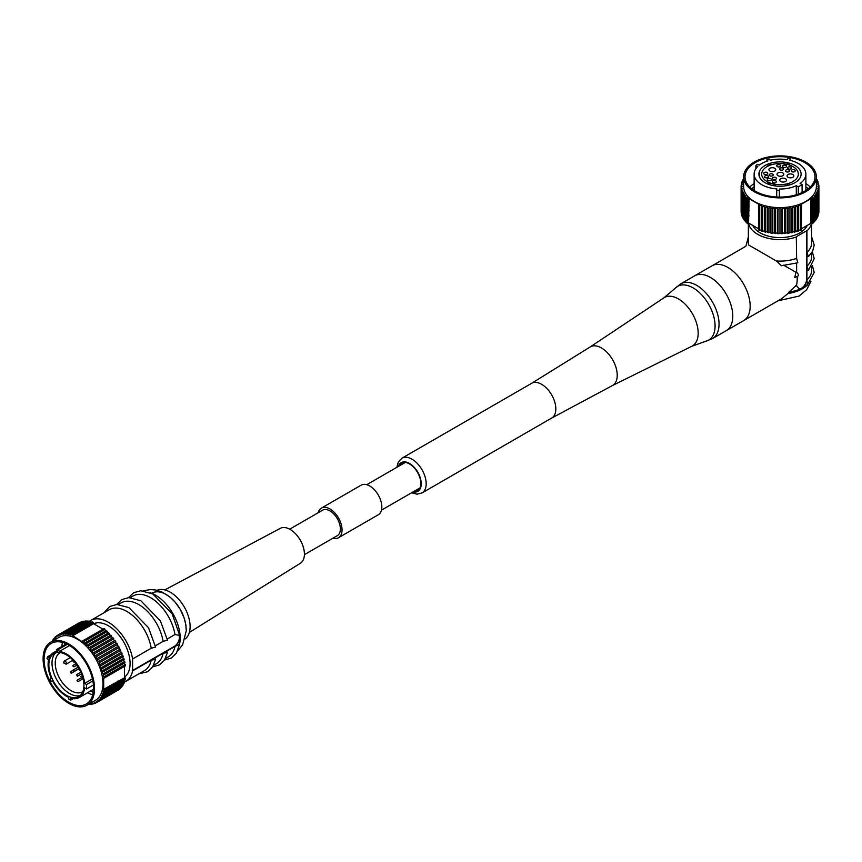 <?xml version="1.0" encoding="UTF-8"?>
<svg xmlns="http://www.w3.org/2000/svg" width="862" height="862" viewBox="0 0 862 862"><rect width="100%" height="100%" fill="white"/><g stroke="black" fill="none" stroke-linecap="round" stroke-linejoin="round"><path stroke-width="1.29" d="M748.356 236.942L745.878 246.252L711.969 265.83A31.646 18.274 60 0 1 736.353 274.299A31.646 18.274 60 0 1 750.166 306.15A31.646 18.274 60 0 1 743.615 320.642A31.646 18.274 -120 0 0 748.464 295.278A31.646 18.274 -120 0 0 727.787 267.392A31.646 18.274 -120 0 0 711.969 265.83L694.578 275.862A31.646 18.274 60 0 1 710.407 277.435A31.646 18.274 60 0 1 731.084 305.32A31.646 18.274 60 0 1 726.235 330.674A31.646 18.274 -120 0 0 732.786 316.192A31.646 18.274 -120 0 0 718.973 284.341A31.646 18.274 -120 0 0 694.578 275.862L680.851 283.792L675.151 288.317A31.043 17.919 -120 0 1 693.123 287.897A31.043 17.919 60 0 1 714.059 317.701A31.043 17.919 60 0 1 705.73 341.277L712.497 338.604A31.646 18.274 60 0 0 717.346 313.251A31.646 18.274 60 0 0 696.679 285.354A31.646 18.274 -120 0 0 680.851 283.792M531.52 383.385L590.136 346.987A22.272 12.855 -120 0 1 601.482 347.968A22.272 12.855 60 0 1 616.082 367.783A22.272 12.855 60 0 1 612.408 385.562A22.272 12.855 60 0 1 612.192 385.67M551.486 418.178A20.052 11.583 60 0 0 551.669 418.07A20.052 11.583 60 0 0 554.751 402.004A20.052 11.583 60 0 0 541.648 384.323A20.052 11.583 -120 0 0 531.617 383.331A20.052 11.583 -120 0 0 531.434 383.439M413.76 491.523A15.979 9.223 -120 0 0 420.828 483.507A15.979 9.223 -120 0 0 411.68 465.426A15.979 9.223 -120 0 0 399.052 466.04M754.282 162.034A36.376 21 0 0 0 743.637 176.882A36.376 21 0 0 0 766.092 196.288A36.376 21 0 0 0 805.722 191.73A36.376 21 180 0 0 816.379 176.882A36.376 21 180 0 0 793.924 157.487A36.376 21 180 0 0 754.282 162.034M755.263 162.606A34.986 20.203 180 0 1 793.396 158.22A34.986 20.203 180 0 1 814.999 176.882A34.986 20.203 180 0 1 804.742 191.17A34.986 20.203 180 0 1 766.62 195.545A34.986 20.203 180 0 1 745.016 176.882A34.986 20.203 180 0 1 755.263 162.606M743.637 176.882L743.637 186.623A36.376 21 0 0 0 766.092 206.029A36.376 21 0 0 0 805.722 201.471A36.376 21 180 0 0 816.379 186.623L816.379 176.882M818.835 188.013A38.909 22.466 0 0 0 818.9 187.194L818.9 186.052A0.991 0.571 0 0 0 818.9 187.194L818.9 211.815A38.909 22.466 180 0 1 818.835 212.634L818.835 188.013A0.991 0.571 0 0 0 818.663 189.144L818.663 213.776A38.909 22.466 180 0 1 818.48 214.584L818.48 189.963A0.991 0.571 0 0 0 818.135 191.084L818.135 215.705A38.909 22.466 180 0 1 817.833 216.502L817.833 191.881A0.991 0.571 0 0 0 817.316 192.991L817.316 217.612A38.909 22.466 180 0 1 816.896 218.388L816.896 193.767A0.991 0.571 0 0 0 816.217 194.844L816.217 219.465A38.909 22.466 180 0 1 815.678 220.219L815.678 195.599A0.991 0.571 0 0 0 814.838 196.633L814.838 221.254A38.909 22.466 180 0 1 814.181 221.976L814.181 197.355A0.991 0.571 0 0 0 813.189 198.346L813.189 222.967A38.909 22.466 180 0 1 812.435 223.657L812.435 199.036A0.991 0.571 0 0 0 811.454 198.993L810.916 198.68L800.895 204.466L801.423 204.779A0.991 0.571 0 0 0 801.509 205.339A38.909 22.466 0 0 1 800.313 205.781A0.991 0.571 0 0 0 798.6 206.352A38.909 22.466 0 0 1 797.339 206.729A0.991 0.571 0 0 0 795.551 207.214A38.909 22.466 0 0 1 794.236 207.526A0.991 0.571 0 0 0 792.383 207.914A38.909 22.466 0 0 1 791.025 208.162A0.991 0.571 0 0 0 789.118 208.464A38.909 22.466 0 0 1 787.739 208.636A0.991 0.571 0 0 0 785.788 208.83A38.909 22.466 0 0 1 784.388 208.938A0.991 0.571 0 0 0 782.416 209.046A38.909 22.466 0 0 1 780.994 209.078A0.991 0.571 0 0 0 779.022 209.078A38.909 22.466 0 0 1 777.599 209.046A0.991 0.571 0 0 0 775.628 208.938A38.909 22.466 0 0 1 774.227 208.83A0.991 0.571 0 0 0 772.277 208.636A38.909 22.466 0 0 1 770.897 208.464A0.991 0.571 0 0 0 768.979 208.162A38.909 22.466 0 0 1 767.633 207.914A0.991 0.571 0 0 0 765.779 207.526A38.909 22.466 0 0 1 764.465 207.214A0.991 0.571 0 0 0 762.676 206.729A38.909 22.466 0 0 1 761.415 206.352A0.991 0.571 0 0 0 759.702 205.781A38.909 22.466 0 0 1 758.506 205.339A0.991 0.571 0 0 0 758.592 204.779L759.12 204.466L749.1 198.68L748.561 198.993A0.991 0.571 0 0 0 747.58 199.036A38.909 22.466 0 0 1 746.815 198.346A0.991 0.571 0 0 0 745.835 197.355A38.909 22.466 0 0 1 745.177 196.633A0.991 0.571 0 0 0 744.337 195.599A38.909 22.466 0 0 1 743.798 194.844A0.991 0.571 0 0 0 743.119 193.767A38.909 22.466 0 0 1 742.699 192.991A0.991 0.571 0 0 0 742.182 191.881A38.909 22.466 0 0 1 741.88 191.084A0.991 0.571 0 0 0 741.535 189.963A38.909 22.466 0 0 1 741.352 189.144A0.991 0.571 0 0 0 741.18 188.013A38.909 22.466 0 0 1 741.115 187.194A0.991 0.571 0 0 0 741.115 186.052A38.909 22.466 0 0 1 741.18 185.233A0.991 0.571 0 0 0 741.352 184.102A38.909 22.466 0 0 1 741.535 183.283A0.991 0.571 0 0 0 741.88 182.162A38.909 22.466 0 0 1 742.182 181.365A0.991 0.571 0 0 0 742.699 180.255A38.909 22.466 0 0 1 743.119 179.479A0.991 0.571 0 0 0 743.637 179.501M816.379 179.501A0.991 0.571 0 0 0 816.896 179.479A38.909 22.466 0 0 1 817.316 180.255A0.991 0.571 0 0 0 817.833 181.365A38.909 22.466 0 0 1 818.135 182.162A0.991 0.571 0 0 0 818.48 183.283A38.909 22.466 0 0 1 818.663 184.102A0.991 0.571 0 0 0 818.835 185.233A38.909 22.466 0 0 1 818.9 186.052M818.48 189.963A38.909 22.466 0 0 0 818.663 189.144M817.833 191.881A38.909 22.466 0 0 0 818.135 191.084M816.896 193.767A38.909 22.466 0 0 0 817.316 192.991M815.678 195.599A38.909 22.466 0 0 0 816.217 194.844M814.181 197.355A38.909 22.466 0 0 0 814.838 196.633M812.435 199.036A38.909 22.466 0 0 0 813.189 198.346M748.561 198.993L748.561 223.614A0.991 0.571 0 0 0 747.58 223.657A38.909 22.466 180 0 1 746.815 222.967L746.815 198.346M747.58 223.657L747.58 199.036M746.815 221.987A0.991 0.571 0 0 0 745.835 221.976A38.909 22.466 180 0 1 745.177 221.254L745.177 196.633M745.835 221.976L745.835 197.355M745.177 220.219A0.991 0.571 0 0 0 744.337 220.219A38.909 22.466 180 0 1 743.798 219.465L743.798 194.844M744.337 220.219L744.337 195.599M743.798 218.398A0.991 0.571 0 0 0 743.119 218.388A38.909 22.466 180 0 1 742.699 217.612L742.699 192.991M743.119 218.388L743.119 193.767M742.699 216.513A0.991 0.571 0 0 0 742.182 216.502A38.909 22.466 180 0 1 741.88 215.705L741.88 191.084M742.182 216.502L742.182 191.881M741.88 214.584A0.991 0.571 0 0 0 741.535 214.584A38.909 22.466 180 0 1 741.352 213.776L741.352 189.144M741.535 214.584L741.535 189.963M741.352 212.634A0.991 0.571 0 0 0 741.18 212.634A38.909 22.466 180 0 1 741.115 211.815L741.115 187.194M741.18 212.634L741.18 188.013M741.115 210.673L741.115 186.052M741.352 185.233L741.352 184.102M741.88 183.283L741.88 182.162M742.699 181.365L742.699 180.255M817.316 181.365L817.316 180.255M818.135 183.283L818.135 182.162M818.663 185.233L818.663 184.102M801.509 205.339L801.509 229.971A38.909 22.466 180 0 1 800.313 230.402L800.313 205.781M798.6 206.352L798.6 230.973A38.909 22.466 180 0 1 797.339 231.35L797.339 206.729M795.551 207.214L795.551 231.835A38.909 22.466 180 0 1 794.236 232.147L794.236 207.526M792.383 207.914L792.383 232.546A38.909 22.466 180 0 1 791.025 232.783L791.025 208.162M789.118 208.464L789.118 233.085A38.909 22.466 180 0 1 787.739 233.257L787.739 208.636M785.788 208.83L785.788 233.462A38.909 22.466 180 0 1 784.388 233.57L784.388 208.938M782.416 209.046L782.416 233.667A38.909 22.466 180 0 1 780.994 233.699L780.994 209.078M780.994 233.699A0.991 0.571 0 0 0 779.022 233.699A38.909 22.466 180 0 1 777.599 233.667L777.599 209.046M779.022 233.699L779.022 209.078M777.599 233.58A0.991 0.571 0 0 0 775.628 233.57A38.909 22.466 180 0 1 774.227 233.462L774.227 208.83M775.628 233.57L775.628 208.938M774.227 233.279A0.991 0.571 0 0 0 772.277 233.257A38.909 22.466 180 0 1 770.897 233.085L770.897 208.464M772.277 233.257L772.277 208.636M770.897 232.805A0.991 0.571 0 0 0 768.979 232.783A38.909 22.466 180 0 1 767.633 232.546L767.633 207.914M768.979 232.783L768.979 208.162M767.633 232.169A0.991 0.571 0 0 0 765.779 232.147A38.909 22.466 180 0 1 764.465 231.835L764.465 207.214M765.779 232.147L765.779 207.526M764.465 231.372A0.991 0.571 0 0 0 762.676 231.35A38.909 22.466 180 0 1 761.415 230.973L761.415 206.352M762.676 231.35L762.676 206.729M761.415 230.423A0.991 0.571 0 0 0 759.702 230.402A38.909 22.466 180 0 1 758.506 229.971L758.506 205.339M759.702 230.402L759.702 205.781M810.916 198.68L810.916 223.301L801.509 228.742M810.916 223.301L811.454 223.614L811.454 198.993M812.435 223.657A0.991 0.571 0 0 0 811.454 223.614M814.181 221.976A0.991 0.571 0 0 0 813.189 221.987M815.678 220.219A0.991 0.571 0 0 0 814.838 220.219M816.896 218.388A0.991 0.571 0 0 0 816.217 218.398M748.561 223.614L749.1 198.68M758.506 228.742L749.1 223.301M784.388 233.57A0.991 0.571 0 0 0 782.416 233.58M787.739 233.257A0.991 0.571 0 0 0 785.788 233.279M791.025 232.783A0.991 0.571 0 0 0 789.118 232.805M794.236 232.147A0.991 0.571 0 0 0 792.383 232.169M797.339 231.35A0.991 0.571 0 0 0 795.551 231.372M800.313 230.402A0.991 0.571 0 0 0 798.6 230.423M752.774 225.424A28.134 16.238 0 0 0 772.611 237.018A28.134 16.238 0 0 0 799.904 232.837A28.134 16.238 180 0 0 807.241 225.424M799.139 288.921A7.305 4.213 120 0 0 806.638 279.277L806.638 230.768L796.316 236.727L796.617 258.406A31.646 18.274 0 0 1 776.403 261.003L748.561 244.937A31.646 18.274 180 0 1 748.356 242.847L748.356 223.57M806.638 230.768L806.951 230.941A31.646 18.274 0 0 0 811.411 223.592M748.593 223.592A31.646 18.274 0 0 0 796.617 236.91M806.951 230.941L806.951 252.437L808.416 256.628L806.951 256.607L806.951 266.164A31.646 18.274 0 0 0 811.659 256.574L811.659 252.922M811.659 223.57L811.659 242.847A31.646 18.274 180 0 1 806.951 252.437M796.617 258.406L797.803 262.77L781.425 265.733L776.403 261.003M748.561 244.937C744.994 246.715 744.994 246.715 748.561 244.937M796.014 272.327A31.646 18.274 0 0 0 796.617 272.123C798.837 274.45 799.009 275.905 797.124 276.497L794.699 277.489L796.014 272.327L783.612 265.173M796.617 263.179L796.617 272.123M806.951 266.164L808.416 270.356L806.951 270.323L806.94 279.891A31.646 18.274 0 0 0 811.659 270.291L811.659 266.649M806.94 279.891L807.403 284.934L805.442 285.333L802.382 288.748L798.848 289.136C799.958 289.772 799.225 288.673 796.639 285.839L796.617 284.6L795.26 286.303A31.646 18.274 0 0 0 796.639 285.839M799.483 289.535L788.482 292.552L795.26 286.303M712.497 338.604L781.543 298.748L790.26 291.744M797.134 276.724A31.646 18.274 60 0 1 796.617 284.6M810.916 206.665A34.986 20.203 0 0 0 811.454 206.061M810.248 187.043A34.986 20.203 0 0 0 805.884 183.606M754.131 183.606A34.986 20.203 0 0 0 749.768 187.043M748.561 206.061A34.986 20.203 0 0 0 749.1 206.665M754.131 190.48L754.131 174.081A25.882 14.945 0 0 1 757.827 166.388L755.909 165.644L757.418 164.351L759.336 165.095A25.882 14.945 0 0 1 767.859 160.892L766.889 159.685L769.335 159.017L770.305 160.224A25.882 14.945 180 0 1 787.146 159.718L787.9 158.457L790.454 158.964L790.454 160.407M805.884 190.48L805.884 174.081A25.882 14.945 180 0 0 789.7 160.224L790.454 158.964M805.884 174.081A25.882 14.945 180 0 1 800.119 183.487L802.102 184.64L802.102 192.549M754.131 174.081A25.882 14.945 0 0 0 776.856 188.918L776.694 190.243L779.388 190.351L779.55 189.026A25.882 14.945 0 0 0 796.294 185.696L798.287 186.838L802.102 184.64M794.926 182.69A21.097 12.176 0 0 0 794.926 165.472A21.097 12.176 0 0 0 765.09 165.472A21.097 12.176 0 0 0 765.09 182.69A21.097 12.176 0 0 0 794.926 182.69M789.7 184.899L789.7 183.056M789.7 165.105L789.7 163.263M787.146 185.545L787.146 183.821M787.146 164.34L787.146 162.616M770.305 184.899L770.305 183.046M770.305 165.116L770.305 163.263M759.336 176.516L759.336 171.646M767.859 184.037L767.859 181.99M767.859 166.172L767.859 164.125M779.55 197.086L779.55 189.026M796.294 194.758L796.294 185.696M811.454 215.295A34.986 20.203 180 0 1 810.916 215.899M748.561 215.295A34.986 20.203 0 0 0 749.1 215.899M805.884 187.065A34.986 20.203 180 0 1 808.297 188.767M751.718 188.767A34.986 20.203 180 0 1 754.131 187.065M798.287 186.838L798.287 194.112M776.694 190.243L776.694 196.989M779.388 190.351L779.388 197.086M755.909 165.644L755.909 168.629M769.335 163.575L769.335 165.493M769.335 183.25L769.335 184.587M766.889 159.685L766.889 161.205M787.9 162.789L787.9 164.545M787.9 183.628L787.9 185.384M811.454 206.212A35.17 20.311 180 0 1 810.916 206.805M810.916 210.436A35.17 20.311 0 0 0 811.454 209.843M808.362 188.724A35.17 20.311 0 0 0 805.884 186.989M754.131 186.989A35.17 20.311 0 0 0 751.653 188.724M748.561 209.843A35.17 20.311 0 0 0 749.1 210.436M749.1 206.805A35.17 20.311 180 0 1 748.561 206.212M304.405 554.665L337.311 535.658A14.708 8.491 -120 0 0 340.361 528.923A14.708 8.491 -120 0 0 333.939 514.118A14.708 8.491 -120 0 0 322.603 510.175L289.697 529.182M318.24 512.696A17.1 9.87 60 0 1 321.407 508.106L361.189 485.144A17.1 9.87 60 0 1 374.367 489.724A17.1 9.87 60 0 1 381.834 506.931A17.1 9.87 60 0 1 378.289 514.765L338.507 537.737A17.1 9.87 60 0 1 332.958 538.179M321.407 508.106A17.1 9.87 60 0 1 334.585 512.685A17.1 9.87 60 0 1 342.052 529.904A17.1 9.87 60 0 1 338.507 537.737M43.1 658.837A36.376 21 -120 0 0 58.982 695.44A36.376 21 -120 0 0 87.008 705.191A36.376 21 -120 0 0 94.54 688.533A36.376 21 60 0 0 78.657 651.931A36.376 21 60 0 0 50.632 642.19A36.376 21 60 0 0 43.1 658.837M44.081 659.408A34.986 20.203 60 0 1 51.321 643.386A34.986 20.203 60 0 1 78.291 652.76A34.986 20.203 60 0 1 93.559 687.973A34.986 20.203 60 0 1 86.319 703.985A34.986 20.203 60 0 1 59.349 694.61A34.986 20.203 60 0 1 44.081 659.408M87.008 705.191L95.445 700.321A36.376 21 -120 0 0 102.977 683.663A36.376 21 60 0 0 87.094 647.06A36.376 21 60 0 0 59.069 637.32L50.632 642.19M124.473 663.018A0.991 0.571 -120 0 0 125.324 664.505A38.909 22.466 60 0 1 125.54 665.766L104.216 678.071A0.991 0.571 -120 0 0 103.688 678.286L103.688 689.869A0.991 0.571 -120 0 0 104.216 690.699A38.909 22.466 -120 0 1 104 691.701A0.991 0.571 -120 0 0 103.634 693.048A38.909 22.466 -120 0 1 103.332 693.975A0.991 0.571 -120 0 0 102.858 695.225A38.909 22.466 -120 0 1 102.47 696.065A0.991 0.571 -120 0 0 101.878 697.186A38.909 22.466 -120 0 1 101.425 697.951A0.991 0.571 -120 0 0 100.725 698.942A38.909 22.466 -120 0 1 100.186 699.61A0.991 0.571 -120 0 0 99.378 700.472L120.702 688.156A38.909 22.466 60 0 1 120.098 688.727L98.774 701.032A38.909 22.466 -120 0 0 99.378 700.472M98.774 701.032A0.991 0.571 -120 0 0 97.869 701.754A38.909 22.466 -120 0 1 97.191 702.218A0.991 0.571 -120 0 0 96.21 702.789A38.909 22.466 -120 0 1 95.466 703.144A0.991 0.571 -120 0 0 94.4 703.564A38.909 22.466 -120 0 1 93.602 703.801A0.991 0.571 -120 0 0 92.449 704.071L94.238 703.036M89.271 703.877A0.991 0.571 -120 0 1 89.508 704.329A38.909 22.466 -120 0 0 90.402 704.308A0.991 0.571 -120 0 1 91.609 704.2A38.909 22.466 -120 0 0 92.449 704.071M52.905 640.875A0.991 0.571 -120 0 0 52.625 640.444A38.909 22.466 -120 0 1 53.088 639.69A0.991 0.571 -120 0 0 53.789 638.688A38.909 22.466 -120 0 1 54.328 638.031A0.991 0.571 -120 0 0 55.125 637.169A38.909 22.466 -120 0 1 55.739 636.598A0.991 0.571 -120 0 0 56.633 635.887A38.909 22.466 -120 0 1 57.312 635.423A0.991 0.571 -120 0 0 58.304 634.852L57.312 635.423M59.036 634.497A38.909 22.466 -120 0 0 58.304 634.852L79.627 622.536A38.909 22.466 60 0 1 80.36 622.181L59.036 634.497A0.991 0.571 -120 0 0 60.114 634.076A38.909 22.466 -120 0 1 60.911 633.829A0.991 0.571 -120 0 0 62.053 633.57A38.909 22.466 -120 0 1 62.894 633.43A0.991 0.571 -120 0 0 64.111 633.322A38.909 22.466 -120 0 1 64.995 633.301A0.991 0.571 -120 0 0 66.266 633.354A38.909 22.466 -120 0 1 67.193 633.441A0.991 0.571 -120 0 0 68.507 633.645A38.909 22.466 -120 0 1 69.456 633.85A0.991 0.571 -120 0 0 70.813 634.216A38.909 22.466 -120 0 1 71.794 634.529A0.991 0.571 -120 0 0 72.246 635.402L82.267 641.813L82.267 641.188A0.991 0.571 -120 0 0 82.72 640.843A38.909 22.466 -120 0 1 83.7 641.651A0.991 0.571 -120 0 0 85.047 642.858A38.909 22.466 -120 0 1 86.006 643.752A0.991 0.571 -120 0 0 87.321 645.067A38.909 22.466 -120 0 1 88.247 646.037A0.991 0.571 -120 0 0 89.508 647.459A38.909 22.466 -120 0 1 90.402 648.504A0.991 0.571 -120 0 0 91.609 650.013A38.909 22.466 -120 0 1 92.449 651.122A0.991 0.571 -120 0 0 93.602 652.706A38.909 22.466 -120 0 1 94.4 653.87A0.991 0.571 -120 0 0 95.466 655.529A38.909 22.466 -120 0 1 96.21 656.736A0.991 0.571 -120 0 0 97.191 658.449A38.909 22.466 -120 0 1 97.869 659.689A0.991 0.571 -120 0 0 98.774 661.445A38.909 22.466 -120 0 1 99.378 662.716A0.991 0.571 -120 0 0 100.186 664.505A38.909 22.466 -120 0 1 100.725 665.787A0.991 0.571 -120 0 0 101.425 667.597A38.909 22.466 -120 0 1 101.878 668.88A0.991 0.571 -120 0 0 102.47 670.69A38.909 22.466 -120 0 1 102.858 671.983A0.991 0.571 -120 0 0 103.332 673.772A38.909 22.466 -120 0 1 103.634 675.054A0.991 0.571 -120 0 0 104 676.821A38.909 22.466 -120 0 1 104.216 678.071M54.037 639.141L53.088 639.69M55.297 637.471L54.328 638.031M56.72 636.037L55.739 636.598M60.114 634.076L81.437 621.761A38.909 22.466 60 0 1 82.235 621.524L60.911 633.829M62.053 633.57L83.377 621.254A38.909 22.466 60 0 1 84.217 621.125L62.894 633.43M64.111 633.322L85.435 621.017A38.909 22.466 60 0 1 86.319 620.996L64.995 633.301M66.266 633.354L87.59 621.039A38.909 22.466 60 0 1 88.517 621.136L67.193 633.441M68.507 633.645L89.831 621.34A38.909 22.466 60 0 1 90.779 621.545L69.456 633.85M70.813 634.216L92.137 621.901A38.909 22.466 60 0 1 93.118 622.213L71.794 634.529M82.72 640.843L104.043 628.527A38.909 22.466 60 0 1 105.024 629.346L83.7 641.651M85.047 642.858L106.371 630.542A38.909 22.466 60 0 1 107.33 631.437L86.006 643.752M87.321 645.067L108.644 632.751A38.909 22.466 60 0 1 109.571 633.732L88.247 646.037M89.508 647.459L110.832 635.143A38.909 22.466 60 0 1 111.726 636.188L90.402 648.504M91.609 650.013L112.933 637.697A38.909 22.466 60 0 1 113.773 638.807L92.449 651.122M93.602 652.706L114.926 640.391A38.909 22.466 60 0 1 115.724 641.554L94.4 653.87M95.466 655.529L116.79 643.214A38.909 22.466 60 0 1 117.534 644.42L96.21 656.736M117.534 644.42A0.991 0.571 -120 0 0 118.514 646.134A38.909 22.466 60 0 1 119.193 647.384L97.869 659.689M118.514 646.134L97.191 658.449M119.118 647.416A0.991 0.571 -120 0 0 120.098 649.14A38.909 22.466 60 0 1 120.702 650.401L99.378 662.716M120.098 649.14L98.774 661.445M120.54 650.498A0.991 0.571 -120 0 0 121.51 652.189A38.909 22.466 60 0 1 122.048 653.482L100.725 665.787M121.51 652.189L100.186 664.505M121.801 653.622A0.991 0.571 -120 0 0 122.749 655.282A38.909 22.466 60 0 1 123.201 656.575L101.878 668.88M122.749 655.282L101.425 667.597M122.878 656.758A0.991 0.571 -120 0 0 123.794 658.385A38.909 22.466 60 0 1 124.182 659.667L102.858 671.983M123.794 658.385L102.47 670.69M123.772 659.904A0.991 0.571 -120 0 0 124.656 661.466A38.909 22.466 60 0 1 124.958 662.738L103.634 675.054M124.656 661.466L103.332 673.772M125.324 664.505L104 676.821M103.688 689.869L125.012 677.554A0.991 0.571 -120 0 0 125.54 678.383A38.909 22.466 60 0 1 125.324 679.385L104 691.701M125.54 678.383L104.216 690.699M124.473 679.881A0.991 0.571 -120 0 0 124.958 680.743A38.909 22.466 60 0 1 124.656 681.67L103.332 693.975M124.958 680.743L103.634 693.048M123.772 682.187A0.991 0.571 -120 0 0 124.182 682.909A38.909 22.466 60 0 1 123.794 683.76L102.47 696.065M124.182 682.909L102.858 695.225M122.867 684.288A0.991 0.571 -120 0 0 123.201 684.881A38.909 22.466 60 0 1 122.749 685.635L101.425 697.951M123.201 684.881L101.878 697.186M121.79 686.184A0.991 0.571 -120 0 0 122.048 686.637A38.909 22.466 60 0 1 121.51 687.294L100.186 699.61M122.048 686.637L100.725 698.942M119.107 689.288A0.991 0.571 -120 0 0 119.193 689.438A38.909 22.466 60 0 1 118.514 689.902L97.191 702.218M119.193 689.438L97.869 701.754M117.534 690.473L96.21 702.789M95.38 702.993L94.4 703.564M93.215 703.273L92.353 703.769M91.35 703.758L90.402 704.308M125.012 677.554L103.149 689.557M124.473 666.38L124.473 677.241M115.724 641.554A0.991 0.571 -120 0 0 116.715 643.257M113.773 638.807A0.991 0.571 -120 0 0 114.765 640.488M111.726 636.188A0.991 0.571 -120 0 0 112.696 637.837M109.571 633.732A0.991 0.571 -120 0 0 110.508 635.337M107.33 631.437A0.991 0.571 -120 0 0 108.235 632.988M105.024 629.346A0.991 0.571 -120 0 0 105.886 630.822M72.246 636.016L93.57 623.711L102.977 629.141M93.57 623.711L93.57 623.086L72.246 635.402M93.118 622.213A0.991 0.571 -120 0 0 93.57 623.086M90.779 621.545A0.991 0.571 -120 0 0 91.286 622.396M88.517 621.136A0.991 0.571 -120 0 0 88.937 621.858M86.319 620.996A0.991 0.571 -120 0 0 86.663 621.577M120.702 688.156A0.991 0.571 60 0 1 120.443 687.564M124.473 677.112A30.827 17.8 -120 0 0 130.087 663.492A30.827 17.8 60 0 0 117.146 633.02A30.827 17.8 60 0 0 93.689 623.776M132.608 658.977L151.227 648.235A35.159 20.3 -120 0 0 133.966 616.707A35.159 20.3 -120 0 0 109.323 609.703L90.704 620.446A35.159 20.3 -120 0 1 115.346 627.45A35.159 20.3 -120 0 1 132.608 658.977L132.608 670.905L151.227 660.163A35.159 20.3 -120 0 1 144.482 670.604L125.863 681.357A35.159 20.3 -120 0 0 132.608 670.905M90.704 620.446A35.159 20.3 -120 0 0 88.861 621.771M123.805 682.295A35.159 20.3 -120 0 0 125.863 681.357M153.533 665.389L156.367 663.751A35.159 20.3 -120 0 0 163.112 653.299L154.837 658.072L155.591 659.311L151.227 660.163M151.227 648.235L155.591 647.082L148.523 627.73L128.912 607.602L116.92 604.477L109.84 606.46L103.882 612.839M155.375 645.832L163.112 641.371A35.159 20.3 -120 0 0 145.85 609.843A35.159 20.3 -120 0 0 121.208 602.84L118.363 604.477M165.407 658.525L168.252 656.887A35.159 20.3 -120 0 0 174.986 646.425L166.711 651.219L167.476 652.448L163.112 653.299M163.112 641.371L167.476 640.229L160.407 620.866L140.797 600.739L128.804 597.614L121.714 599.596L116.639 604.488M167.26 638.979L174.986 634.529A35.159 20.3 -120 0 0 157.735 602.991A35.159 20.3 -120 0 0 133.082 595.976L130.248 597.625M174.986 634.529C178.79 635.348 180.093 635.434 178.919 634.777L180.32 638.02L178.919 642.384L179.576 644.259L174.986 646.425M128.513 597.625L133.642 592.711L140.754 590.75L152.822 593.961L172.152 613.776L179.587 635.122M132.242 670.69L174.253 646.435A7.305 4.213 120 0 0 178.865 635.143M79.153 632.029A34.986 20.203 -120 0 0 78.367 631.868M62.495 642.416A34.986 20.203 -120 0 0 61.795 646.5M87.579 692.736A34.986 20.203 -120 0 0 92.74 694.794M109.808 686.335A34.986 20.203 -120 0 0 110.067 685.559M185.19 638.914A28.134 16.238 -120 0 0 190.114 626.62A28.134 16.238 60 0 0 178.434 598.961A28.134 16.238 60 0 0 157.11 590.298M189.371 632.439L300.439 563.22A20.138 11.626 -120 0 0 304.415 554.115A20.138 11.626 60 0 0 295.752 533.977A20.138 11.626 60 0 0 280.301 528.341L164.825 589.91M152.1 593.121A28.134 16.238 60 0 1 173.779 600.652A28.134 16.238 60 0 1 186.063 628.969M93.527 689.309L79.336 697.498A25.882 14.945 -120 0 1 70.512 698.058L70.792 700.073L68.906 699.373L68.626 697.347A25.882 14.945 -120 0 1 52.582 680.969L51.3 681.389L50.115 678.976L51.408 678.556A25.882 14.945 -120 0 1 48.563 660.033L46.99 658.611L47.518 656.801L49.091 658.223A25.882 14.945 60 0 1 53.455 652.674A25.882 14.945 60 0 1 57.528 651.489L56.806 649.377L66.385 643.849M69.553 645.552L59.241 651.51L58.53 649.398L56.806 649.377M59.241 651.51A25.882 14.945 60 0 1 84.595 683.394L86.588 684.536L92.88 680.905M79.336 697.498A25.882 14.945 -120 0 0 84.595 687.801L86.588 688.953L86.588 684.536M48.865 664.968A24.793 14.309 60 0 1 53.994 653.622A24.793 14.309 60 0 1 73.098 660.26A24.793 14.309 60 0 1 83.926 685.215A24.793 14.309 60 0 1 78.787 696.561A24.793 14.309 60 0 1 59.683 689.912A24.793 14.309 60 0 1 48.865 664.968M92.449 678.857L84.595 683.394M80.263 695.472A24.793 14.309 -120 0 1 61.816 686.982A24.793 14.309 -120 0 1 52.011 663.147A24.793 14.309 60 0 1 55.674 652.879M60.372 652.599A22.509 12.995 -120 0 0 59.909 652.846A22.509 12.995 -120 0 0 55.243 663.147A22.509 12.995 -120 0 0 71.158 690.71A22.509 12.995 -120 0 0 82.418 691.83A22.509 12.995 -120 0 0 82.86 691.55M86.362 627.256A34.986 20.203 60 0 1 87.148 627.407M117.803 681.713A34.986 20.203 -120 0 0 118.062 680.948M64.79 644.776A34.986 20.203 60 0 1 64.962 643.246M93.258 692.24A34.986 20.203 60 0 1 90.575 691.012M86.588 688.953L93.43 684.999M70.792 700.073L73.27 698.64M50.115 678.976L51.289 678.297M47.518 656.801L50.977 654.797M58.53 649.398L67.333 644.313M78.496 631.792A35.17 20.311 60 0 1 79.282 631.954M82.418 630.144A35.17 20.311 -120 0 0 81.642 629.971M64.898 643.214A35.17 20.311 -120 0 0 64.715 644.808M90.51 691.044A35.17 20.311 -120 0 0 93.247 692.315M113.084 684.439A35.17 20.311 -120 0 0 113.331 683.685M110.185 685.495A35.17 20.311 60 0 1 109.937 686.26M80.619 671.476A21.884 12.639 60 0 1 79.045 669.138M77.871 667.102A21.884 12.639 60 0 1 76.89 665.13M75.231 662.706A1.121 0.646 -120 0 0 75.77 663.826M75.403 662.932L75.899 663.751M78.42 669.117A1.121 0.646 -120 0 0 79.164 668.589M63.885 663.072L64.445 663.395L63.885 663.072M81.912 677.661L80.888 676.584L81.912 677.661M77.451 675.873L76.438 674.795L77.451 675.873M71.331 672.931L70.307 671.854L71.331 672.931M73.011 670.755L74.154 671.11L72.958 670.884L73.13 670.043L72.796 670.658M73.701 660.906L72.958 661.143L73.981 662.221L73.906 661.132M767.061 166.603A18.317 10.57 180 0 1 792.954 166.603A18.317 10.57 180 0 1 792.954 181.559A18.317 10.57 180 0 1 767.061 181.559A18.317 10.57 180 0 1 767.061 166.603M774.733 171.032A3.394 1.961 0 0 0 775.617 170.159A3.394 1.961 0 0 0 774.022 167.95A3.394 1.961 0 0 0 769.928 168.262A3.394 1.961 0 0 0 769.044 170.159A3.394 1.961 0 0 0 771.447 171.538A3.394 1.961 0 0 0 774.733 171.032M788.881 171.667A2.026 1.164 0 0 0 789.43 171.064A2.026 1.164 0 0 0 788.396 169.814A2.026 1.164 0 0 0 786.015 170.019A2.026 1.164 0 0 0 785.465 171.064A2.026 1.164 0 0 0 786.855 171.958A2.026 1.164 0 0 0 788.881 171.667M780.164 166.635A2.026 1.164 0 0 0 780.724 166.032A2.026 1.164 0 0 0 779.679 164.782A2.026 1.164 0 0 0 777.308 164.987A2.026 1.164 0 0 0 776.748 166.032A2.026 1.164 0 0 0 778.138 166.926A2.026 1.164 0 0 0 780.164 166.635M782.804 175.697A3.394 1.961 0 0 0 783.687 174.814A3.394 1.961 0 0 0 782.103 172.615A3.394 1.961 0 0 0 777.998 172.928A3.394 1.961 0 0 0 777.125 174.814A3.394 1.961 0 0 0 779.528 176.204A3.394 1.961 0 0 0 782.804 175.697M792.835 177.26A3.394 1.961 0 0 0 793.719 176.376A3.394 1.961 0 0 0 792.124 174.178A3.394 1.961 0 0 0 788.03 174.49A3.394 1.961 0 0 0 787.146 176.376A3.394 1.961 0 0 0 789.549 177.766A3.394 1.961 0 0 0 792.835 177.26M786.015 167.12A2.026 1.164 0 0 0 786.564 166.517A2.026 1.164 0 0 0 785.53 165.267A2.026 1.164 0 0 0 783.149 165.472A2.026 1.164 0 0 0 782.599 166.517A2.026 1.164 0 0 0 783.989 167.411A2.026 1.164 0 0 0 786.015 167.12M790.982 168.801A2.026 1.164 0 0 0 791.542 168.198A2.026 1.164 0 0 0 790.508 166.937A2.026 1.164 0 0 0 788.127 167.142A2.026 1.164 0 0 0 787.566 168.198A2.026 1.164 0 0 0 788.967 169.092A2.026 1.164 0 0 0 790.982 168.801M794.689 171.624A2.026 1.164 0 0 0 795.238 171.021A2.026 1.164 0 0 0 794.204 169.771A2.026 1.164 0 0 0 791.822 169.976A2.026 1.164 0 0 0 791.273 171.021A2.026 1.164 0 0 0 792.663 171.915A2.026 1.164 0 0 0 794.689 171.624M782.911 169.836A2.026 1.164 0 0 0 783.461 169.232A2.026 1.164 0 0 0 782.427 167.971A2.026 1.164 0 0 0 780.045 168.176A2.026 1.164 0 0 0 779.496 169.232A2.026 1.164 0 0 0 780.886 170.126A2.026 1.164 0 0 0 782.911 169.836M775.832 179.199A2.026 1.164 180 0 1 773.807 179.49A2.026 1.164 180 0 1 772.417 178.596A2.026 1.164 180 0 1 772.966 177.55A2.026 1.164 180 0 1 775.347 177.346A2.026 1.164 180 0 1 776.382 178.596A2.026 1.164 180 0 1 775.832 179.199M767.115 174.178A2.026 1.164 180 0 1 765.09 174.469A2.026 1.164 180 0 1 763.7 173.564A2.026 1.164 180 0 1 764.26 172.519A2.026 1.164 180 0 1 766.63 172.314A2.026 1.164 180 0 1 767.676 173.564A2.026 1.164 180 0 1 767.115 174.178M785.508 181.483A3.394 1.961 180 0 1 782.233 181.99A3.394 1.961 180 0 1 779.83 180.6A3.394 1.961 180 0 1 780.713 178.714A3.394 1.961 180 0 1 784.808 178.402A3.394 1.961 180 0 1 786.392 180.6A3.394 1.961 180 0 1 785.508 181.483M767.956 177.55A2.026 1.164 180 0 1 765.93 177.841A2.026 1.164 180 0 1 764.529 176.947A2.026 1.164 180 0 1 765.09 175.902A2.026 1.164 180 0 1 767.471 175.697A2.026 1.164 180 0 1 768.505 176.947A2.026 1.164 180 0 1 767.956 177.55M770.854 180.417A2.026 1.164 180 0 1 768.829 180.708A2.026 1.164 180 0 1 767.439 179.813A2.026 1.164 180 0 1 767.999 178.768A2.026 1.164 180 0 1 770.369 178.563A2.026 1.164 180 0 1 771.415 179.813A2.026 1.164 180 0 1 770.854 180.417M775.746 182.561A2.026 1.164 180 0 1 773.72 182.852A2.026 1.164 180 0 1 772.33 181.947A2.026 1.164 180 0 1 772.891 180.901A2.026 1.164 180 0 1 775.272 180.697A2.026 1.164 180 0 1 776.306 181.947A2.026 1.164 180 0 1 775.746 182.561M772.643 175.762A2.026 1.164 180 0 1 770.617 176.053A2.026 1.164 180 0 1 769.227 175.148A2.026 1.164 180 0 1 769.788 174.102A2.026 1.164 180 0 1 772.169 173.898A2.026 1.164 180 0 1 773.203 175.148A2.026 1.164 180 0 1 772.643 175.762M772.805 171.592A2.026 1.174 0 0 0 771.846 171.592M780.886 176.257A2.026 1.174 0 0 0 779.927 176.257M790.907 177.82A2.026 1.174 0 0 0 789.948 177.82M783.59 182.044A2.026 1.174 0 0 0 782.631 182.044M768.225 182.173L768.43 182.787A1.013 0.582 0 0 0 770.229 183.024M772.966 183.843L773.322 184.921A1.013 0.582 0 0 0 775.218 184.543M705.73 341.277L691.863 346.255A27.972 16.152 60 0 0 696.808 324.037A27.972 16.152 60 0 0 678.394 298.909A27.972 16.152 -120 0 0 663.902 297.843L675.151 288.317M396.843 467.312L398.352 461.957L401.961 458.185A20.052 11.583 60 0 1 411.993 459.187A20.052 11.583 60 0 1 425.095 476.858A20.052 11.583 60 0 1 422.024 492.935L551.669 418.07M398.363 466.439A16.572 9.568 60 0 1 409.525 463.454A16.572 9.568 60 0 1 421.098 481.599A16.572 9.568 60 0 1 413.07 491.922M788.428 293.446A31.646 18.274 180 0 0 802.382 288.759A31.646 18.274 0 0 0 807.619 284.762M150.139 592.679A35.159 20.3 60 0 1 180.158 636.716M179.598 643.946A35.159 20.3 -120 0 0 180.158 639.453M66.428 663.395A1.799 1.034 -120 0 0 65.652 661.585A1.799 1.034 -120 0 0 64.262 661.1L63.476 662.501L66.062 664.225A1.799 1.034 60 0 0 66.428 663.395M64.434 663.46A1.799 1.034 60 0 1 64.111 662.889M83.118 678.674L78.194 681.519L77.171 680.441M81.136 677.866L77.354 680.053L77.009 680.668L78.194 681.519L77.235 680.775M74.154 671.11L73.13 670.043L78.28 667.069M76.987 665.076L73.981 666.811L72.958 665.744M75.996 663.697L73.13 665.356L72.796 665.97L73.981 666.811L73.011 666.067M612.3 385.616L691.863 346.255M590.039 347.052L663.902 297.843M551.583 418.124L612.408 385.562M411.562 492.795L416.992 494.174L422.024 492.935M531.617 383.331L401.961 458.185M808.416 256.628L812.618 251.295L814.202 245.013L811.659 236.942M812.349 251.79L814.202 258.675L808.416 270.356M812.349 265.507L814.202 272.467L807.403 284.934M777.923 300.838L799.063 296.097L806.681 289.654L810.916 281.389M419.999 487.924L381.457 510.175M405.28 462.441L366.749 484.692M155.591 659.311L152.682 666.843L147.607 671.746L139.051 673.75M167.476 652.448L164.556 659.98L159.481 664.893L152.66 666.876M179.576 644.259L176.451 653.105L171.376 658.029L164.534 660.023M99.927 699.341L99.098 699.815M143.178 590.836L150.376 589.565L155.569 589.964L161.625 591.828L169.717 596.827L175.126 602.129L180.244 609.369L184.048 617.709L185.815 624.605L186.321 630.607L182.582 644.916L177.755 650.724M57.194 650.519L53.455 652.674M78.819 669.192L79.412 669.052M70.307 657.609L64.262 661.1M73.033 660.195L66.062 664.225M82.299 675.776L80.888 676.584M82.795 677.435L81.739 678.049M80.942 672.188L76.438 674.795M81.588 673.772L77.278 676.261M72.839 670.388L70.307 671.854M79.164 668.686L71.147 673.319M79.132 668.524L73.981 671.498M74.552 661.887L73.981 662.221M775.315 184.921L775.509 184.328"/></g></svg>
